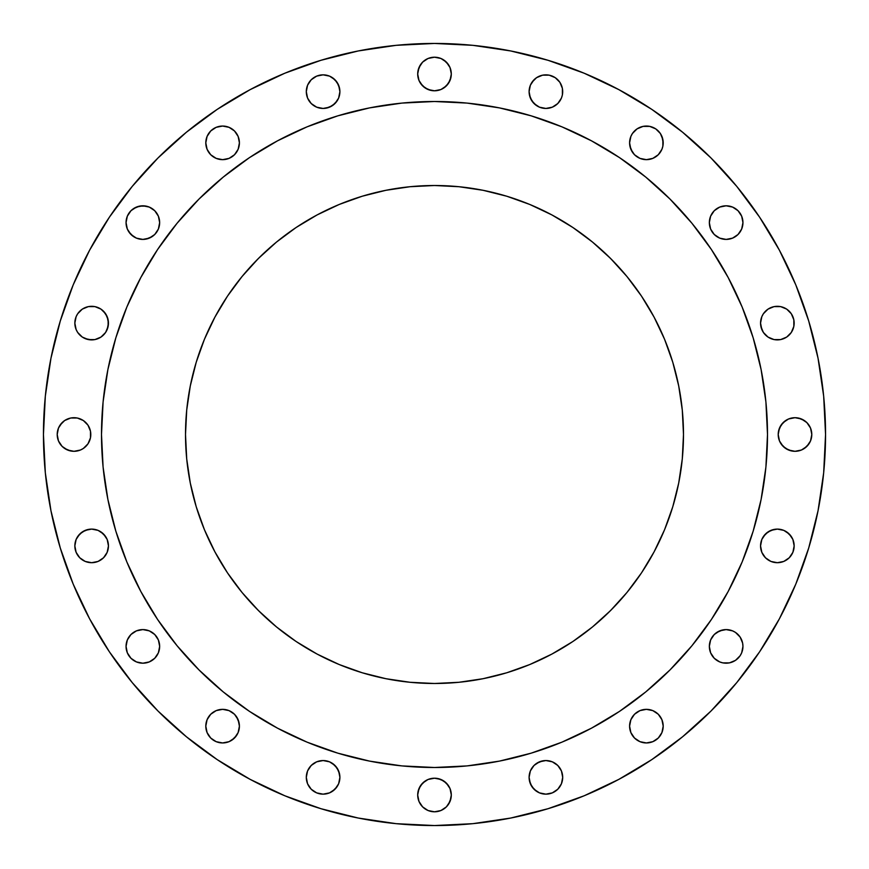 <?xml version="1.0" encoding="UTF-8"?>
<svg xmlns="http://www.w3.org/2000/svg" width="869" height="869" viewBox="0 0 869 869"><rect width="100%" height="100%" fill="white"/><g stroke="black" fill="none" stroke-linecap="round" stroke-linejoin="round"><path stroke-width="1.3" d="M159.657 222.605A16.804 16.804 0 0 1 142.853 239.409A16.804 16.804 0 0 1 126.048 222.605L127.33 229.036L130.969 234.489L136.422 238.128L142.853 239.409L149.283 238.128L154.736 234.489L158.375 229.036L159.657 222.605L158.375 216.175L154.736 210.722L149.283 207.083L142.853 205.801L136.422 207.083L130.969 210.722L127.33 216.175L126.048 222.605A16.804 16.804 0 0 1 142.853 205.801A16.804 16.804 0 0 1 159.657 222.605L158.375 229.036L154.736 234.489M236.574 133.511L238.128 136.422L239.409 142.853A16.804 16.804 0 0 1 222.605 159.657A16.804 16.804 0 0 1 205.801 142.853L207.083 149.283L210.722 154.736L216.175 158.375L222.605 159.657L229.036 158.375L234.489 154.736L238.128 149.283L239.409 142.853L238.128 136.422L234.489 130.969L229.036 127.33L222.605 126.048L216.175 127.33L210.722 130.969L207.083 136.422L205.801 142.853L206.127 139.572M332.436 77.678L337.074 82.305L339.583 88.366L339.898 91.647A16.804 16.804 0 0 1 323.094 108.451A16.804 16.804 0 0 1 306.301 91.647L307.572 98.078L311.221 103.53L316.674 107.169L323.094 108.451L329.525 107.169L334.978 103.53L338.628 98.078L339.898 91.647L338.628 85.216L334.978 79.763L329.525 76.124L323.094 74.843L316.674 76.124L311.221 79.763L307.572 85.216L306.301 91.647L306.616 88.366M451.304 74.006A16.804 16.804 0 0 1 434.5 90.8A16.804 16.804 0 0 1 417.696 73.995L418.977 80.426L422.616 85.879L428.069 89.529L434.5 90.8L440.931 89.529L446.384 85.879L450.023 80.426L451.304 73.995L450.023 67.576L446.384 62.123L440.931 58.473L434.5 57.202L428.069 58.473L422.616 62.123L418.977 67.576L417.696 73.995M562.384 88.366L562.699 91.647A16.804 16.804 0 0 1 545.906 108.451A16.804 16.804 0 0 1 529.102 91.647L530.372 98.078L534.022 103.53L539.475 107.169L545.906 108.451L552.326 107.169L557.779 103.53L561.428 98.078L562.384 94.927L562.384 88.366L559.875 82.305L555.237 77.678L549.175 75.168L542.625 75.168L536.564 77.678L534.022 79.763L530.372 85.216L529.102 91.647L530.372 85.216M660.364 133.511L661.917 136.422L663.199 142.853A16.804 16.804 0 0 1 646.395 159.657A16.804 16.804 0 0 1 629.591 142.853L630.872 149.283L634.511 154.736L639.964 158.375L646.395 159.657L652.825 158.375L658.278 154.736L661.917 149.283L662.873 146.133L662.873 139.572L660.364 133.511L655.737 128.884L649.675 126.374L643.114 126.374L637.064 128.884L632.426 133.511L630.872 136.422L629.591 142.853L629.916 139.572M742.952 222.605A16.804 16.804 0 0 1 726.147 239.409A16.804 16.804 0 0 1 709.343 222.605L710.625 229.036L714.264 234.489L719.717 238.128L726.147 239.409L732.578 238.128L738.031 234.489L741.67 229.036L742.952 222.605L741.67 216.175L738.031 210.722L732.578 207.083L726.147 205.801L719.717 207.083L714.264 210.722L710.625 216.175L709.343 222.605A16.804 16.804 0 0 1 726.147 205.801A16.804 16.804 0 0 1 742.952 222.605M793.831 319.825L794.157 323.094A16.804 16.804 0 0 1 777.353 339.898A16.804 16.804 0 0 1 760.549 323.094L761.831 329.525L763.384 332.436L768.022 337.074L774.073 339.583L780.634 339.583L786.695 337.074L791.322 332.436L793.831 326.375L793.831 319.825L791.322 313.763L786.695 309.125L780.634 306.616L774.073 306.616L768.022 309.125L763.384 313.763L761.831 316.674L760.549 323.094L761.831 316.674M811.798 434.5A16.804 16.804 0 0 1 794.994 451.304A16.804 16.804 0 0 1 778.2 434.5L779.471 440.931L783.121 446.384L788.574 450.023L795.005 451.304L801.424 450.023L806.877 446.384L810.527 440.931L811.798 434.5L810.527 428.069L806.877 422.616L801.424 418.977L795.005 417.696L788.574 418.977L783.121 422.616L779.471 428.069L778.2 434.5A16.804 16.804 0 0 1 794.994 417.696A16.804 16.804 0 0 1 811.798 434.5M794.157 545.906A16.804 16.804 0 0 1 777.353 562.699A16.804 16.804 0 0 1 760.549 545.906L761.831 552.326L765.47 557.779L770.922 561.428L777.353 562.699L783.784 561.428L789.237 557.779L792.876 552.326L794.157 545.906L792.876 539.475L789.237 534.022L783.784 530.372L777.353 529.102L770.922 530.372L765.47 534.022L761.831 539.475L760.549 545.906A16.804 16.804 0 0 1 777.353 529.102A16.804 16.804 0 0 1 794.157 545.906L793.831 549.175M709.343 646.395A16.804 16.804 0 0 1 726.147 629.591A16.804 16.804 0 0 1 742.952 646.395A16.804 16.804 0 0 1 726.147 663.199A16.804 16.804 0 0 1 709.343 646.395L710.625 652.825L714.264 658.278L719.717 661.917L722.867 662.873L729.428 662.873L735.489 660.364L740.116 655.737L741.67 652.825L742.952 646.395L742.626 643.114L740.116 637.064L735.489 632.426L732.578 630.872L726.147 629.591L719.717 630.872L714.264 634.511L712.178 637.064L710.625 639.964L709.343 646.395L710.625 639.964L714.264 634.511M655.737 712.178L658.278 714.264L661.917 719.717L663.199 726.147A16.804 16.804 0 0 1 646.395 742.952A16.804 16.804 0 0 1 629.591 726.147L630.872 732.578L634.511 738.031L639.964 741.67L646.395 742.952L652.825 741.67L658.278 738.031L661.917 732.578L663.199 726.147L661.917 719.717L658.278 714.264L652.825 710.625L646.395 709.343L639.964 710.625L634.511 714.264L630.872 719.717L629.591 726.147A16.804 16.804 0 0 1 646.395 709.343A16.804 16.804 0 0 1 663.199 726.147L661.917 732.578L660.364 735.489M561.428 770.922L562.699 777.353A16.804 16.804 0 0 1 545.906 794.157A16.804 16.804 0 0 1 529.102 777.353L530.372 783.784L534.022 789.237L539.475 792.876L545.906 794.157L552.326 792.876L557.779 789.237L561.428 783.784L562.699 777.353L561.428 770.922L557.779 765.47L552.326 761.831L545.906 760.549L539.475 761.831L534.022 765.47L530.372 770.922L529.102 777.353A16.804 16.804 0 0 1 545.906 760.549A16.804 16.804 0 0 1 562.699 777.353L562.384 780.634M451.304 795.005L450.023 788.574L446.384 783.121L440.931 779.471L434.5 778.2L428.069 779.471L422.616 783.121L418.977 788.574L417.696 795.005L418.977 801.424L422.616 806.877L428.069 810.527L434.5 811.798L440.931 810.527L446.384 806.877L450.023 801.424L451.304 795.005A16.804 16.804 0 0 1 434.5 811.798A16.804 16.804 0 0 1 417.696 794.994M339.898 777.353A16.804 16.804 0 0 1 323.094 794.157A16.804 16.804 0 0 1 306.301 777.353L307.572 783.784L311.221 789.237L316.674 792.876L323.094 794.157L329.525 792.876L334.978 789.237L338.628 783.784L339.898 777.353L338.628 770.922L334.978 765.47L329.525 761.831L323.094 760.549L316.674 761.831L311.221 765.47L307.572 770.922L306.301 777.353A16.804 16.804 0 0 1 323.094 760.549A16.804 16.804 0 0 1 339.898 777.353L338.628 783.784M208.636 735.489L207.083 732.578L205.801 726.147A16.804 16.804 0 0 1 222.605 709.343A16.804 16.804 0 0 1 239.409 726.147A16.804 16.804 0 0 1 222.605 742.952A16.804 16.804 0 0 1 205.801 726.147L207.083 732.578L210.722 738.031L216.175 741.67L222.605 742.952L229.036 741.67L234.489 738.031L238.128 732.578L239.409 726.147L238.128 719.717L234.489 714.264L229.036 710.625L222.605 709.343L216.175 710.625L210.722 714.264L207.083 719.717L205.801 726.147L206.127 722.867M159.657 646.395A16.804 16.804 0 0 1 142.853 663.199A16.804 16.804 0 0 1 126.048 646.395L127.33 652.825L130.969 658.278L136.422 661.917L142.853 663.199L149.283 661.917L154.736 658.278L158.375 652.825L159.657 646.395L158.375 639.964L154.736 634.511L149.283 630.872L142.853 629.591L136.422 630.872L130.969 634.511L127.33 639.964L126.048 646.395A16.804 16.804 0 0 1 142.853 629.591A16.804 16.804 0 0 1 159.657 646.395L159.331 643.114M100.978 531.926L105.616 536.564L107.169 539.475L108.451 545.906A16.804 16.804 0 0 1 91.647 562.699A16.804 16.804 0 0 1 74.843 545.906L76.124 552.326L79.763 557.779L85.216 561.428L91.647 562.699L98.078 561.428L103.53 557.779L107.169 552.326L108.451 545.906L107.169 539.475L103.53 534.022L98.078 530.372L91.647 529.102L85.216 530.372L79.763 534.022L76.124 539.475L74.843 545.906A16.804 16.804 0 0 1 91.647 529.102A16.804 16.804 0 0 1 108.451 545.906L107.169 552.326M103.53 311.221L107.169 316.674L108.451 323.094A16.804 16.804 0 0 1 91.647 339.898A16.804 16.804 0 0 1 74.843 323.094L76.124 329.525L77.678 332.436L82.305 337.074L88.366 339.583L94.927 339.583L100.978 337.074L105.616 332.436L108.125 326.375L108.125 319.825L105.616 313.763L100.978 309.125L94.927 306.616L88.366 306.616L82.305 309.125L77.678 313.763L76.124 316.674L74.843 323.094L75.168 319.825M57.202 434.5A16.804 16.804 0 0 1 73.995 417.696A16.804 16.804 0 0 1 90.8 434.5A16.804 16.804 0 0 1 73.995 451.304A16.804 16.804 0 0 1 57.202 434.5L58.473 440.931L62.123 446.384L67.576 450.023L73.995 451.304L80.426 450.023L83.337 448.469L87.975 443.831L90.485 437.78L90.485 431.22L87.975 425.169L83.337 420.531L77.276 418.022L70.726 418.022L64.664 420.531L62.123 422.616L58.473 428.069L57.202 434.5L57.517 431.22M43.45 434.5A391.05 391.05 0 0 1 434.5 43.45A391.05 391.05 0 0 1 825.55 434.5L823.671 472.834L818.033 510.787L808.713 548.013L795.787 584.153L779.374 618.837L759.647 651.761L736.782 682.578L711.016 711.016L682.578 736.782L651.761 759.647L618.837 779.374L584.153 795.787L548.013 808.713L510.787 818.033L472.834 823.671L434.5 825.55L396.166 823.671L358.213 818.033L320.987 808.713L284.847 795.787L250.163 779.374L217.239 759.647L186.422 736.782L157.984 711.016L132.218 682.578L109.353 651.761L89.626 618.837L73.213 584.153L60.287 548.013L50.967 510.787L45.329 472.834L43.45 434.5L45.329 396.166L50.967 358.213L60.287 320.987L73.213 284.847L89.626 250.163L109.353 217.239L132.218 186.422L157.984 157.984L186.422 132.218L217.239 109.353L250.163 89.626L284.847 73.213L320.987 60.287L358.213 50.967L396.166 45.329L434.5 43.45L472.834 45.329L510.787 50.967L548.013 60.287L584.153 73.213L618.837 89.626L651.761 109.353L682.578 132.218L711.016 157.984L736.782 186.422L759.647 217.239L779.374 250.163L795.787 284.847L808.713 320.987L818.033 358.213L823.671 396.166L825.55 434.5A391.05 391.05 0 0 1 434.5 825.55A391.05 391.05 0 0 1 43.45 434.5M101.499 434.283A333.001 333.001 0 0 0 101.499 434.5A333.001 333.001 0 0 1 434.5 101.499A333.001 333.001 0 0 1 767.501 434.5A333.001 333.001 0 0 0 767.501 434.283M591.539 140.854A333.001 333.001 0 0 0 591.474 140.821L619.51 157.615L645.754 177.08L669.966 199.034L691.92 223.246L711.385 249.49L728.179 277.526A333.001 333.001 0 0 0 728.146 277.461M711.505 249.675A333.001 333.001 0 0 0 619.325 157.495M140.854 277.461A333.001 333.001 0 0 0 140.821 277.526L157.615 249.49L177.08 223.246L199.034 199.034L223.246 177.08L249.49 157.615L277.526 140.821A333.001 333.001 0 0 0 277.461 140.854M249.675 157.495A333.001 333.001 0 0 0 157.495 249.675M683.49 434.5A248.99 248.99 0 0 1 434.5 683.49A248.99 248.99 0 0 1 185.51 434.5A248.99 248.99 0 0 1 434.5 185.51A248.99 248.99 0 0 1 683.49 434.5L682.284 410.092L678.7 385.923L672.769 362.221L664.535 339.214L654.085 317.131L641.528 296.166L626.973 276.548L610.559 258.441L592.452 242.027L572.834 227.472L551.869 214.915L529.786 204.465L506.779 196.231L483.077 190.3L458.908 186.716L434.5 185.51L410.092 186.716L385.923 190.3L362.221 196.231L339.214 204.465L317.131 214.915L296.166 227.472L276.548 242.027L258.441 258.441L242.027 276.548L227.472 296.166L214.915 317.131L204.465 339.214L196.231 362.221L190.3 385.923L186.716 410.092L185.51 434.5L186.716 458.908L190.3 483.077L196.231 506.779L204.465 529.786L214.915 551.869L227.472 572.834L242.027 592.452L258.441 610.559L276.548 626.973L296.166 641.528L317.131 654.085L339.214 664.535L362.221 672.769L385.923 678.7L410.092 682.284L434.5 683.49L458.908 682.284L483.077 678.7L506.779 672.769L529.786 664.535L551.869 654.085L572.834 641.528L592.452 626.973L610.559 610.559L626.973 592.452L641.528 572.834L654.085 551.869L664.535 529.786L672.769 506.779L678.7 483.077L682.284 458.908L683.49 434.5M728.179 277.526L742.159 307.061L753.162 337.835L761.103 369.531L765.904 401.858L767.501 434.5L765.904 467.142L761.103 499.469L753.162 531.165L742.159 561.939L728.179 591.474L711.385 619.51L691.92 645.754L669.966 669.966L645.754 691.92L619.51 711.385L591.474 728.179L561.939 742.159L531.165 753.162L499.469 761.103L467.142 765.904L434.5 767.501L401.858 765.904L369.531 761.103L337.835 753.162L307.061 742.159L277.526 728.179L249.49 711.385L223.246 691.92L199.034 669.966L177.08 645.754L157.615 619.51L140.821 591.474L126.841 561.939L115.838 531.165L107.897 499.469L103.096 467.142L101.499 434.5L103.096 401.858L107.897 369.531L115.838 337.835L126.841 307.061L140.821 277.526M277.526 140.821L307.061 126.841L337.835 115.838L369.531 107.897L401.858 103.096L434.5 101.499L467.142 103.096L499.469 107.897L531.165 115.838L561.939 126.841L591.474 140.821M767.501 434.717A333.001 333.001 0 0 0 767.501 434.5A333.001 333.001 0 0 1 434.5 767.501A333.001 333.001 0 0 1 101.499 434.5A333.001 333.001 0 0 0 101.499 434.717M157.495 619.325A333.001 333.001 0 0 0 249.675 711.505M619.325 711.505A333.001 333.001 0 0 0 711.505 619.325M144.08 597.427L157.615 619.51L170.313 637.216M231.784 698.687L249.49 711.385L271.573 724.92M597.427 724.92L619.51 711.385L637.216 698.687M698.687 637.216L711.385 619.51L724.92 597.427M724.92 271.573L711.385 249.49L698.687 231.784M639.562 172.116L619.51 157.615L597.427 144.08M271.573 144.08L249.49 157.615L231.784 170.313M170.313 231.784L157.615 249.49L144.08 271.573M109.353 217.239L89.626 250.163M133.511 208.636L139.572 206.127L146.133 206.127M149.283 207.083L154.736 210.722L158.375 216.175M152.184 236.574L146.133 239.084M142.853 239.409L139.572 239.084M133.511 236.574L128.884 231.936M127.33 229.036L126.374 225.886M207.083 136.422L208.636 133.511M210.722 130.969L213.263 128.884M234.489 154.736L229.036 158.375M225.886 159.331L222.605 159.657M213.263 156.822L210.722 154.736L207.083 149.283L205.801 142.853A16.804 16.804 0 0 1 222.605 126.048A16.804 16.804 0 0 1 239.409 142.853M311.221 79.763L313.763 77.678M319.825 75.168L323.094 74.843M339.583 94.927L338.628 98.078M337.074 100.978L332.436 105.616L326.375 108.125M323.094 108.451L316.674 107.169M311.221 103.53L309.125 100.978M307.572 98.078L306.616 94.927M418.022 70.726L420.531 64.664M425.169 60.026L428.069 58.473M443.831 60.026L448.469 64.664M450.978 77.276L448.469 83.337L443.831 87.975M431.22 90.485L425.169 87.975L420.531 83.337M531.926 82.305L536.564 77.678M539.475 76.124L542.625 75.168M545.906 74.843L549.175 75.168M557.779 79.763L559.875 82.305M557.779 103.53L552.326 107.169L545.906 108.451M542.625 108.125L539.475 107.169M536.564 105.616L531.926 100.978L529.417 94.927M632.426 133.511L637.064 128.884M639.964 127.33L643.114 126.374M629.591 142.853A16.804 16.804 0 0 1 646.395 126.048A16.804 16.804 0 0 1 663.199 142.853L662.873 146.133M661.917 149.283L658.278 154.736L652.825 158.375M646.395 159.657L639.964 158.375L634.511 154.736M632.426 152.184L629.916 146.133M712.178 213.263L714.264 210.722L719.717 207.083L726.147 205.801L729.428 206.127M732.578 207.083L735.489 208.636M738.031 210.722L740.116 213.263M735.489 236.574L732.578 238.128L726.147 239.409M714.264 234.489L710.625 229.036M709.669 225.886L709.343 222.605M765.47 311.221L768.022 309.125M770.922 307.572L774.073 306.616M777.353 306.301L780.634 306.616M789.237 311.221L791.322 313.763M791.322 332.436L786.695 337.074L780.634 339.583L777.353 339.898M774.073 339.583L770.922 338.628M765.47 334.978L763.384 332.436L760.875 326.375M778.515 431.22L781.025 425.169L785.663 420.531M798.274 418.022L804.336 420.531M808.974 425.169L810.527 428.069M808.974 443.831L804.336 448.469M791.724 450.978L785.663 448.469L781.025 443.831M760.875 542.625L761.831 539.475M763.384 536.564L768.022 531.926L774.073 529.417M777.353 529.102L783.784 530.372M786.695 531.926L791.322 536.564M792.876 539.475L793.831 542.625M789.237 557.779L786.695 559.875M780.634 562.384L777.353 562.699M765.47 557.779L761.831 552.326L760.549 545.906M716.816 632.426L722.867 629.916M726.147 629.591L729.428 629.916M735.489 632.426L740.116 637.064M741.67 639.964L742.626 643.114M735.489 660.364L729.428 662.873L722.867 662.873M719.717 661.917L714.264 658.278L710.625 652.825M634.511 714.264L639.964 710.625M643.114 709.669L646.395 709.343M658.278 738.031L655.737 740.116M632.426 735.489L630.872 732.578L629.591 726.147M529.417 774.073L530.372 770.922L534.022 765.47L536.564 763.384L542.625 760.875M545.906 760.549L552.326 761.831M557.779 765.47L559.875 768.022M557.779 789.237L555.237 791.322M549.175 793.831L545.906 794.157M536.564 791.322L531.926 786.695L529.417 780.634L529.102 777.353M418.022 791.724L420.531 785.663L425.169 781.025M437.78 778.515L443.831 781.025L448.469 785.663M450.978 798.274L448.469 804.336M443.831 808.974L440.931 810.527M428.069 810.527L422.616 806.877L420.531 804.336M311.221 765.47L316.674 761.831L323.094 760.549M326.375 760.875L329.525 761.831M332.436 763.384L337.074 768.022L339.583 774.073M337.074 786.695L332.436 791.322M329.525 792.876L326.375 793.831M323.094 794.157L319.825 793.831M311.221 789.237L309.125 786.695M306.616 780.634L306.301 777.353M207.083 719.717L210.722 714.264L216.175 710.625M222.605 709.343L229.036 710.625L234.489 714.264M236.574 716.816L239.084 722.867M239.409 726.147L239.084 729.428M236.574 735.489L231.936 740.116M229.036 741.67L225.886 742.626M133.511 632.426L136.422 630.872L142.853 629.591M154.736 634.511L158.375 639.964M156.822 655.737L154.736 658.278L149.283 661.917L142.853 663.199L139.572 662.873M136.422 661.917L133.511 660.364M130.969 658.278L128.884 655.737M77.678 536.564L82.305 531.926L88.366 529.417L91.647 529.102M94.927 529.417L98.078 530.372M98.078 561.428L94.927 562.384M91.647 562.699L88.366 562.384M79.763 557.779L77.678 555.237M75.168 549.175L74.843 545.906M79.763 311.221L82.305 309.125M88.366 306.616L91.647 306.301M74.843 323.094A16.804 16.804 0 0 1 91.647 306.301A16.804 16.804 0 0 1 108.451 323.094L107.169 329.525M105.616 332.436L100.978 337.074L94.927 339.583M91.647 339.898L85.216 338.628M82.305 337.074L77.678 332.436M76.124 329.525L75.168 326.375M60.026 425.169L64.664 420.531M77.276 418.022L83.337 420.531L87.975 425.169M90.485 437.78L87.975 443.831L83.337 448.469M70.726 450.978L64.664 448.469M62.123 446.384L58.473 440.931M614.318 606.725L606.725 614.318M529.786 664.535L506.779 672.769M262.275 614.318L254.682 606.725M254.682 262.275L262.275 254.682M606.725 254.682L614.318 262.275M417.696 795.005A16.804 16.804 0 0 1 434.5 778.2A16.804 16.804 0 0 1 451.304 794.994M760.549 323.094A16.804 16.804 0 0 1 777.353 306.301A16.804 16.804 0 0 1 794.157 323.094M529.102 91.647A16.804 16.804 0 0 1 545.906 74.843A16.804 16.804 0 0 1 562.699 91.647M417.696 74.006A16.804 16.804 0 0 1 434.5 57.202A16.804 16.804 0 0 1 451.304 73.995M306.301 91.647A16.804 16.804 0 0 1 323.094 74.843A16.804 16.804 0 0 1 339.898 91.647"/></g></svg>
